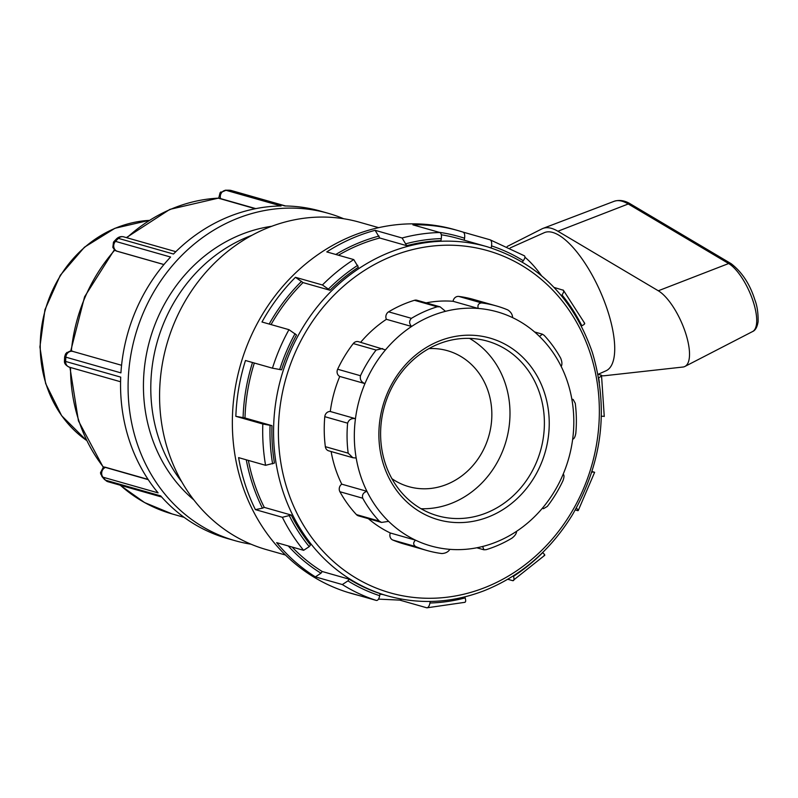 <?xml version="1.0" encoding="UTF-8"?>
<svg xmlns="http://www.w3.org/2000/svg" width="798" height="798" viewBox="0 0 798 798"><rect width="100%" height="100%" fill="white"/><g stroke="black" fill="none" stroke-linecap="round" stroke-linejoin="round"><path stroke-width="1.2" d="M161.655 497.004L107.959 481.723A6.055 5.416 -74.1 0 1 105.575 480.206L104.508 479.518M148.248 479.658L103.541 466.88L100.498 472.665L100.777 474.241M101.715 475.947L103.002 477.194L158.094 492.875A170.183 152.089 -74.1 0 1 120.707 377.125L65.626 361.454L64.458 360.576L64.698 362.571M104.807 467.089L148.089 479.408M67.002 352.397L65.546 353.983L64.648 356.816A169.046 151.071 105.9 0 0 64.448 360.576M64.658 356.826L120.927 372.875A170.183 152.089 -74.1 0 1 170.582 257.036L115.501 241.365L114.144 241.365L113.466 242.263L112.827 247.39L115.012 250.432L116.807 251.121A6.055 5.416 -74.1 0 1 115.501 241.365A170.183 152.089 -74.1 0 1 118.393 238.363L173.475 254.033A170.183 152.089 -74.1 0 1 281.076 205.964L225.994 190.293L220.088 192.797M112.837 247.39L115.012 250.432M116.917 238.482L116.688 238.702A169.046 151.071 105.9 0 0 114.134 241.365L113.446 242.253M123.62 236.826A6.055 5.416 105.9 0 0 118.393 238.363L116.777 238.622L114.164 241.325M219.869 198.682L220.587 198.612A6.055 5.416 -74.1 0 1 225.994 190.293A170.183 152.089 -74.1 0 1 229.854 190.283L284.936 205.964A170.183 152.089 -74.1 0 1 320.626 211.151L328.168 213.295A170.183 152.089 -74.1 0 1 343.649 218.732M255.25 208.737L218.692 198.263L220.078 192.777L220.956 191.899M229.216 190.203L229.854 190.283A6.055 5.416 105.9 0 1 231.091 190.463L229.245 190.203M251.051 544.206A170.183 152.089 -74.1 0 1 235.031 540.675L227.49 538.53A170.183 152.089 -74.1 0 1 160.657 495.877L105.575 480.206A170.183 152.089 -74.1 0 1 103.002 477.194A6.055 5.416 105.9 0 1 105.336 467.448M116.249 251.011L163.919 264.567M235.031 540.675A170.183 152.089 -74.1 0 1 135.321 335.369A170.183 152.089 -74.1 0 1 328.168 213.295M496.496 305.973A127.111 113.585 105.9 0 1 507.787 309.923C510.89 311.938 512.496 314.522 512.615 317.644A121.655 108.718 -74.1 0 1 539.508 336.447L542.401 334.192L544.176 335.369A127.111 113.585 105.9 0 1 560.705 358.232C562.121 361.783 562.291 364.526 561.194 366.472A121.655 108.718 -74.1 0 1 571.947 399.758L573.163 399.489L575.248 403.289A127.111 113.585 105.9 0 1 575.807 433.294C575.119 437.035 574.071 438.98 572.675 439.139A121.655 108.718 -74.1 0 1 563.179 474.192C564.326 474.99 564.256 477.164 562.959 480.735A127.111 113.585 105.9 0 1 547.328 506.411L543.518 508.685L542.66 507.897A121.655 108.718 -74.1 0 1 516.555 531.328C516.535 533.513 515.009 535.777 511.987 538.131A127.111 113.585 105.9 0 1 486.152 549.672L483.917 549.792L482.63 546.48A121.655 108.718 -74.1 0 1 449.882 549.343C448.207 551.947 445.523 553.343 441.823 553.543A127.111 113.585 105.9 0 1 426.93 550.49L404.107 543.997A127.111 113.585 -74.1 0 1 392.816 540.047A5.446 4.868 -74.1 0 1 390.332 532.994L415.509 540.156A121.655 108.718 -74.1 0 1 388.626 521.353L381.564 522.431L379.25 521.094L356.427 514.6A127.111 113.585 -74.1 0 1 339.898 491.728A5.446 4.868 -74.1 0 1 341.763 484.167L366.94 491.329A121.655 108.718 -74.1 0 1 356.187 458.042L352.836 457.713L348.177 453.174L325.345 446.681A127.111 113.585 -74.1 0 1 324.796 416.676A5.446 4.868 -74.1 0 1 330.282 411.499L355.459 418.661A121.655 108.718 -74.1 0 1 364.945 383.609C361.235 382.082 359.748 379.459 360.467 375.728L337.644 369.235A127.111 113.585 -74.1 0 1 353.275 343.559A5.446 4.868 -74.1 0 1 358.432 341.674L385.464 349.903A121.655 108.718 -74.1 0 1 411.578 326.472C409.035 323.559 408.985 320.846 411.439 318.332L388.606 311.838A127.111 113.585 -74.1 0 1 414.451 300.297A5.446 4.868 -74.1 0 1 416.985 300.267L440.117 306.841L445.493 311.32A121.655 108.718 -74.1 0 1 478.251 308.457C477.354 305.125 478.471 303.28 481.603 302.921L458.78 296.427A127.111 113.585 -74.1 0 1 473.673 299.479L496.496 305.973A127.111 113.585 105.9 0 0 481.603 302.921M539.508 336.447A121.655 108.718 -74.1 0 1 561.194 366.472M458.78 296.427A5.446 4.868 -74.1 0 0 453.074 301.295L478.251 308.457A121.655 108.718 -74.1 0 1 512.615 317.644M414.451 300.297L437.274 306.791L440.117 306.841M437.274 306.791A127.111 113.585 105.9 0 0 411.439 318.332M388.606 311.838A5.446 4.868 -74.1 0 0 386.402 319.31L411.578 326.472A121.655 108.718 -74.1 0 1 445.493 311.32M353.275 343.559L376.097 350.053L382.601 348.546M376.097 350.053A127.111 113.585 105.9 0 0 360.467 375.728M337.644 369.235A5.446 4.868 -74.1 0 0 339.768 376.447L364.945 383.609A121.655 108.718 -74.1 0 1 385.464 349.903M324.796 416.676L347.619 423.169C348.876 419.588 351.489 418.092 355.459 418.661A121.655 108.718 -74.1 0 0 356.187 458.042M347.619 423.169A127.111 113.585 105.9 0 0 348.177 453.174M352.836 457.713L328.726 450.85A5.446 4.868 -74.1 0 1 325.345 446.681M339.898 491.728L362.731 498.221C361.873 494.84 363.27 492.546 366.94 491.329A121.655 108.718 -74.1 0 0 388.626 521.353M362.731 498.221A127.111 113.585 105.9 0 0 379.25 521.094M381.564 522.431L358.462 515.857A5.446 4.868 -74.1 0 1 356.427 514.6M392.816 540.047L415.638 546.54C413.105 544.685 413.065 542.55 415.509 540.156A121.655 108.718 -74.1 0 0 449.882 549.343M415.638 546.54A127.111 113.585 105.9 0 0 426.93 550.49M516.555 531.328A121.655 108.718 -74.1 0 1 482.63 546.48M563.179 474.192A121.655 108.718 -74.1 0 1 542.66 507.897M453.074 301.295A121.655 108.718 105.9 0 0 426.112 302.861M386.402 319.31A121.655 108.718 105.9 0 0 360.656 342.302M339.768 376.447A121.655 108.718 105.9 0 0 330.282 411.499M331.12 451.528A121.655 108.718 105.9 0 0 341.763 484.167M368.357 518.67A121.655 108.718 105.9 0 0 390.332 532.994M571.947 399.758A121.655 108.718 -74.1 0 1 572.675 439.139M507.179 246.472L542.002 228.836A80.089 28.768 65.9 0 1 542.989 228.398A80.089 28.768 65.9 0 1 557.902 231.24L658.3 290.781A42.274 15.182 65.9 0 1 684.754 330.572A42.274 15.182 65.9 0 1 684.903 366.462A42.274 15.182 65.9 0 1 682.928 367.04L604.565 375.728A80.089 28.768 65.9 0 1 601.572 375.708M598.32 374.222L605.971 370.811A75.64 27.172 -114.1 0 0 607.767 311.03A75.64 27.172 -114.1 0 0 544.266 232.687L510.191 247.909M524.944 257.235A75.64 27.172 65.9 0 1 541.463 275.649M539.857 393.893A90.792 81.137 -74.1 0 1 521.164 487.398A90.792 81.137 -74.1 0 1 437.653 515.777A90.792 81.137 -74.1 0 1 384.456 406.252A90.792 81.137 -74.1 0 1 487.339 341.125A90.792 81.137 -74.1 0 1 539.857 393.893M544.525 392.965A94.423 84.379 105.9 0 0 399.628 371.918A94.423 84.379 105.9 0 0 448.047 521.822A94.423 84.379 105.9 0 0 544.525 392.965M469.533 338.382A90.792 81.137 -74.1 0 1 505.463 384.107A90.792 81.137 -74.1 0 1 421.065 508.735M292.088 547.039A181.535 162.223 105.9 0 0 322.232 571.518L320.966 573.213L315.36 576.884L342.342 584.555A189.096 168.986 105.9 0 0 376.417 600.465C377.913 600.535 379.01 598.949 379.708 595.707L380.067 593.602A181.535 162.223 -74.1 0 1 349.205 579.198L347.938 580.884L342.342 584.555M401.534 599.118L400.027 600.126L378.501 599.118M439.199 232.328A183.65 164.119 -74.1 0 1 464.566 238.233C464.995 234.921 464.526 232.886 463.149 232.138L490.122 239.809L524.476 255.839M486.989 246.692A181.535 162.223 105.9 0 0 281.285 376.895A181.535 162.223 105.9 0 0 387.648 595.897C419.658 604.734 451.738 603.049 483.897 590.819C520.785 576.066 550.311 550.7 572.465 514.73C602.4 462.631 609.034 408.546 592.365 352.467C573.423 298.043 538.301 262.791 486.989 246.692L458.321 238.532A181.535 162.223 105.9 0 0 441.294 234.782M464.566 238.233L464.227 240.208M402.092 237.994L406.711 245.674A181.535 162.223 -74.1 0 1 440.915 240.717L441.284 238.612C441.713 235.29 441.234 233.265 439.868 232.517A189.096 168.986 105.9 0 0 402.092 237.994L375.12 230.313L379.738 238.004A181.535 162.223 105.9 0 0 338.452 255.23M322.422 284.976L329.993 290.263A181.535 162.223 -74.1 0 1 358.372 267.27L353.753 259.579A189.096 168.986 105.9 0 0 322.422 284.976L295.45 277.305L303.021 282.592A181.535 162.223 105.9 0 0 271.061 324.577M254.333 363.02A181.535 162.223 105.9 0 0 244.986 417.982L235.849 416.327L262.821 423.997A189.096 168.986 105.9 0 0 265.574 465.304L274.442 463.059A181.535 162.223 -74.1 0 1 271.958 425.653L262.821 423.997M349.205 579.198L322.232 571.518M315.36 576.884A189.096 168.986 105.9 0 1 276.657 542.65L303.629 550.321L309.225 546.65L310.492 544.964A181.535 162.223 -74.1 0 1 291.24 515.049L282.362 517.294L255.39 509.623L262.442 508.196A183.65 164.119 -74.1 0 1 246.283 459.818M430.232 601.453L429.962 603.009C429.264 606.251 428.167 607.837 426.681 607.767L399.858 600.136M359.728 595.717L354.551 594.34A189.096 168.986 105.9 0 1 349.444 592.794L376.417 600.465M513.363 575.867L513.503 576.316C514.361 579.328 514.111 580.784 512.785 580.695L507.777 579.268M544.745 555.298L512.785 580.695M464.446 602.29C465.783 602.38 466.022 600.914 465.164 597.902L464.835 596.874M576.176 507.947C578.311 509.922 578.779 510.81 577.582 510.61L575.268 509.952M592.006 471.508L594.63 472.326L578.231 510.56L577.582 510.61M544.116 555.298C545.323 555.498 544.844 554.62 542.71 552.645L542.62 552.565M601.183 416.237L603.717 416.277M594.091 472.097L591.557 472.057M581.373 325.953L581.832 325.754C584.535 324.447 585.313 323.519 584.176 322.981M597.931 374.112L601.522 375.429L604.256 416.496M600.974 374.98C602.111 375.519 601.333 376.437 598.63 377.743L598.6 377.753M522.341 262.023L523.298 260.737C525.134 258.073 525.433 256.397 524.206 255.719M554.061 287.43L563.408 290.273L584.695 323.32M562.919 289.953C564.146 290.632 563.847 292.307 562.011 294.961L561.453 295.719M439.868 232.517L412.885 224.846A189.096 168.986 105.9 0 1 458.042 230.592L454.661 229.625A189.096 168.986 -74.1 0 0 240.388 365.265A189.096 168.986 -74.1 0 0 351.18 593.383L354.551 594.34M490.122 239.809C491.498 240.557 491.967 242.592 491.538 245.904L491.189 247.949M353.753 259.579L326.781 251.909A189.096 168.986 105.9 0 1 375.12 230.313M406.711 245.674L379.738 238.004M235.849 416.327A189.096 168.986 105.9 0 1 245.475 360.506L272.447 368.177L281.584 369.833A181.535 162.223 -74.1 0 1 296.527 334.961L288.956 329.674L261.983 322.003A189.096 168.986 105.9 0 1 295.45 277.305M329.993 290.263L303.021 282.592M271.958 425.653L244.986 417.982M255.39 509.623A189.096 168.986 105.9 0 1 238.592 457.623L265.574 465.304M248.368 460.406A181.535 162.223 105.9 0 0 264.268 507.378L262.442 508.196M291.24 515.049L264.268 507.378M428.905 348.606A70.673 63.152 -74.1 0 1 447.439 350.691A70.673 63.152 -74.1 0 1 488.316 391.768A70.673 63.152 -74.1 0 1 473.763 464.546A70.673 63.152 -74.1 0 1 408.756 486.64A70.673 63.152 -74.1 0 1 391.908 478.66M285.504 555.039L266.522 549.642A170.183 152.089 -74.1 0 1 166.812 344.337A170.183 152.089 -74.1 0 1 359.669 222.263L378.641 227.659M181.774 481.822A153.166 136.877 -74.1 0 1 251.909 235.31M193.874 499.937A153.166 136.877 -74.1 0 1 149.944 339.539A153.166 136.877 -74.1 0 1 271.729 226.283M64.458 361.025C64.159 363.469 65.815 365.534 69.436 367.2A6.055 5.416 -74.1 0 1 65.626 361.454A170.183 152.089 -74.1 0 1 65.845 357.205A6.055 5.416 105.9 0 1 72.957 351.449C71.351 350.322 68.887 351.17 65.566 354.003M116.807 251.121L163.949 264.537M220.587 198.612L255.809 208.627M285.594 205.974L231.121 190.473A6.055 5.416 105.9 0 0 231.091 190.463M184.148 517.353L172.119 513.932A161.675 144.478 -74.1 0 1 120.348 485.254M103.341 467.02A161.675 144.478 -74.1 0 1 70.523 367.509M71.321 351.13A161.675 144.478 -74.1 0 1 114.713 250.193M126.902 237.764A161.675 144.478 -74.1 0 1 218.672 198.133M86.354 440.277A119.71 106.982 -74.1 0 1 45.326 309.774A119.71 106.982 -74.1 0 1 148.907 220.408L114.952 228.278L84.418 247.22L60.299 275.28L44.957 309.664L39.9 346.98L45.636 383.529L61.636 415.708L86.354 440.287M731.128 263.669L630.729 204.118A3.631 3.022 120.7 0 0 628.255 203.979L728.654 263.53A3.631 3.022 -59.3 0 1 731.128 263.669C741.98 272.088 749.861 284.068 754.778 299.619C757.172 305.694 758.27 313.065 758.1 321.734C757.202 327.15 755.357 330.422 752.574 331.549L684.903 366.462M658.3 290.781L728.654 263.53A37.995 13.656 65.9 0 1 752.434 299.29A37.995 13.656 65.9 0 1 752.574 331.549M630.729 204.118C625.073 200.547 619.537 199.61 614.141 201.296A75.82 27.242 65.9 0 1 628.255 203.979L557.902 231.24M320.966 573.213A183.65 164.119 -74.1 0 1 288.258 545.952M382.87 594.53A183.65 164.119 -74.1 0 1 379.968 594.191M463.149 232.138A189.096 168.986 105.9 0 0 458.042 230.592L463.189 232.148M335.798 254.472A183.65 164.119 -74.1 0 1 379.1 236.038M269.175 324.048A183.65 164.119 -74.1 0 1 301.564 281.295M243.081 417.703A183.65 164.119 -74.1 0 1 252.507 362.501M272.617 463.877A183.65 164.119 -74.1 0 1 270.063 425.384M279.689 369.554A183.65 164.119 -74.1 0 1 295.07 333.664M328.537 288.976A183.65 164.119 -74.1 0 1 357.743 265.305M406.082 243.709A183.65 164.119 -74.1 0 1 441.284 238.612M491.538 245.904A183.65 164.119 -74.1 0 1 523.298 260.737M562.011 294.961A183.65 164.119 -74.1 0 1 581.832 325.754M598.63 377.743A183.65 164.119 -74.1 0 1 599.388 382.711M542.71 552.645A183.65 164.119 -74.1 0 1 513.503 576.316M465.164 597.902A183.65 164.119 -74.1 0 1 429.962 603.009M309.225 546.65A183.65 164.119 -74.1 0 1 289.415 515.867M379.708 595.707A183.65 164.119 -74.1 0 1 347.938 580.884M288.956 329.674A189.096 168.986 105.9 0 0 272.447 368.177M282.362 517.294A189.096 168.986 105.9 0 0 303.629 550.321M590.47 354.023A177.894 158.982 -74.1 0 1 408.706 596.804A177.894 158.982 -74.1 0 1 317.484 314.382A177.894 158.982 -74.1 0 1 590.47 354.023M104.518 479.538L107.969 481.713M104.498 479.528L102.004 476.606L100.518 472.665M69.426 367.2L120.568 381.753M121.575 365.275L72.957 351.449M175.829 251.679L123.63 236.836C121.057 236.258 118.772 236.846 116.777 238.622M225.335 190.203L229.216 190.193M172.119 513.932L144.598 502.57L120.089 485.174M103.171 467.159L78.443 420.885L69.925 367.339M70.703 351.11L84.588 296.776L114.333 249.834M126.383 237.614L169.844 209.385L218.672 198.064M534.6 331.968L542.401 334.192M483.917 549.792L476.835 547.777M543.518 508.685L542.291 508.336M614.141 201.296L542.989 228.398M571.827 399.11L573.163 399.489M427 607.807L464.945 602.31M387.648 595.897L380.048 593.732"/></g></svg>
